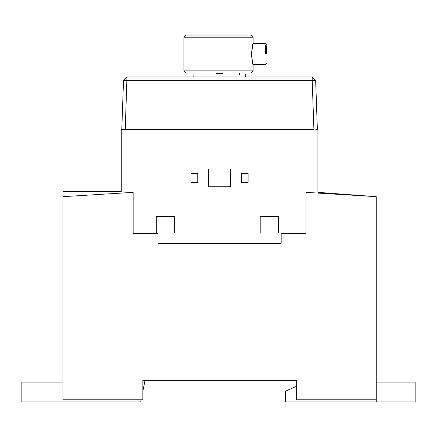 <?xml version="1.0" encoding="UTF-8"?>
<svg xmlns="http://www.w3.org/2000/svg" width="437" height="437" viewBox="0 0 437 437"><rect width="100%" height="100%" fill="white"/><g stroke="black" fill="none" stroke-linecap="round" stroke-linejoin="round"><path stroke-width="0.66" d="M193.979 73.498L193.87 76.956M223.318 73.066L222.018 73.498L217.265 73.498L215.965 73.066M239.52 74.361C247.233 74.361 247.233 74.361 239.52 74.361L239.52 73.066M266.532 54.051L266.532 45.814L266.532 54.051M265.456 54.051L265.456 44.88L265.456 54.051M251.455 54.051C253.269 67.467 253.263 67.686 251.439 54.707C252.395 43.935 254.001 36.965 251.455 54.051M183.955 37.194L186.113 35.031L250.947 35.031L253.105 37.194L183.955 37.194L183.955 70.876L253.105 70.876L253.105 64.638L265.456 64.638L266.532 63.556M253.105 70.876L250.882 73.066L186.178 73.066L183.955 70.876M156.266 232.981L156.266 216.555L174.631 216.555L174.631 232.981L156.266 232.981M278.577 216.555L278.577 232.981L260.206 232.981L260.206 216.555L278.577 216.555M230.599 186.736L208.558 186.736L208.558 169.015L230.599 169.015L230.599 186.736M197.753 182.409L191.056 182.409L191.056 173.336L197.753 173.336L197.753 182.409M241.404 182.409L241.404 173.336L248.107 173.336L248.107 182.409L241.404 182.409M376.252 399.806L296.297 399.806L296.297 380.359L142.866 380.359L142.866 399.806L62.906 399.806L62.906 196.672L133.143 192.351L133.143 233.413L157.992 233.413L157.992 243.349L281.171 243.349L281.171 233.413L306.02 233.413L306.02 192.351L376.252 196.672L376.252 401.969L415.15 401.969L415.15 382.085L376.252 382.085M376.252 401.969L285.492 401.969L285.492 391.164L296.297 386.412M296.297 380.359L145.024 380.359L142.866 391.164M141.135 399.806L140.703 401.969L21.85 401.969L21.85 382.085L62.906 382.085M315.754 129.685L317.907 129.685L317.907 192.351L376.252 196.672M121.792 129.685L123.518 80.293L126.97 76.956L312.187 76.956L315.645 80.293L317.371 129.685M125.244 129.685L313.913 129.685L312.187 80.293L123.518 80.293L126.97 76.956L125.244 129.685L123.409 129.685L125.244 129.685M62.906 196.672L62.906 191.488L121.257 191.488L121.257 129.685L123.409 129.685M222.018 73.066L222.018 73.498M217.265 73.066L217.265 73.498M315.645 80.293L312.187 80.293L312.187 76.956M253.105 37.194L253.105 43.46L265.456 43.46L266.532 44.541M245.408 74.361L245.408 76.956"/></g></svg>
